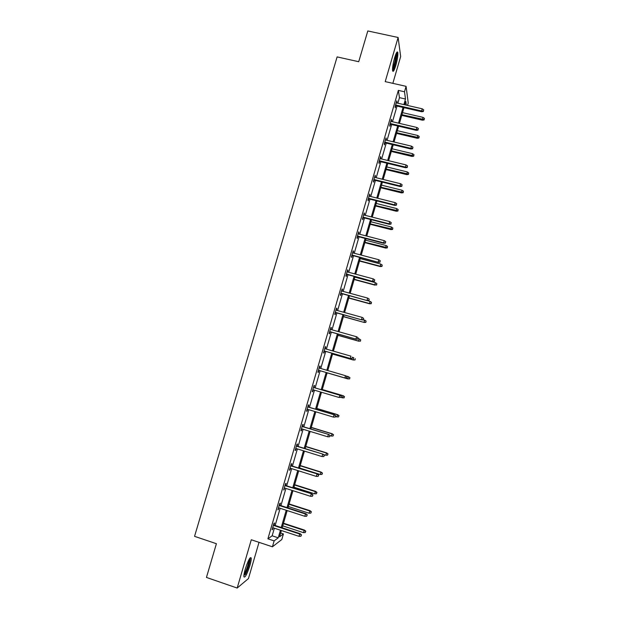 <?xml version="1.0" encoding="UTF-8"?>
<svg xmlns="http://www.w3.org/2000/svg" width="619" height="619" viewBox="0 0 619 619"><rect width="100%" height="100%" fill="white"/><g stroke="black" fill="none" stroke-linecap="round" stroke-linejoin="round"><path stroke-width="0.93" d="M245.248 569.186C248.149 560.357 250.138 556.62 251.221 557.967C251.376 559.375 250.927 561.905 249.883 565.557C247.02 574.324 245.031 578.069 243.901 576.792C243.754 575.391 244.196 572.854 245.248 569.186M394.62 57.776C396.183 52.754 397.243 50.967 397.793 52.422C398.079 55.192 397.413 59.548 395.789 65.49C394.241 70.512 393.181 72.299 392.616 70.852C392.322 68.121 392.995 63.765 394.62 57.776M392.848 83.341L400.663 56.538L398.118 37.488L385.211 81.623L406.079 86.335L408.238 103.017L407.542 105.439M280.67 533.013L283.432 533.918L281.807 539.513L272.414 546.801L251.299 539.76L237.178 588.05L206.444 577.434L216.402 543.706L194.552 536.34L337.115 56.902L358.718 61.714L367.802 30.95L398.118 37.488M237.178 588.05L248.459 578.556L259.021 542.337M279.749 505.243L280.361 503.139L279.734 503.487L277.877 509.863L278.976 507.905M291.24 465.736L291.835 463.67L291.255 463.871L289.413 470.2L290.002 469.976L290.497 468.274M302.645 426.506L303.233 424.472L302.691 424.526L300.865 430.809L301.414 430.739L301.94 428.921M313.965 387.54L314.545 385.544L314.05 385.451L312.239 391.695L312.742 391.765L313.299 389.831M325.308 346.748L325.787 346.888L325.331 346.648L323.528 352.853L323.992 353.062L324.573 351.074M325.787 346.888L325.238 348.783M336.465 308.355L336.945 308.494L336.535 308.115L334.747 314.274L335.165 314.622L335.746 312.634M336.945 308.494L336.434 310.251M347.553 270.224L348.033 270.356L347.669 269.838L345.889 275.958L346.261 276.453L346.841 274.449M348.033 270.356L347.561 271.981M358.563 232.357L359.043 232.481L358.718 231.831L356.954 237.905L357.287 238.532L357.867 236.528M359.043 232.481L358.61 233.967M369.497 194.745L369.976 194.861L369.698 194.072L367.941 200.107L368.235 200.873L368.816 198.861M369.976 194.861L369.589 196.215M380.36 157.381L380.84 157.497L380.6 156.576L378.851 162.565L379.107 163.47L379.695 161.443M380.84 157.497L380.484 158.719M391.154 120.272L391.634 120.38L391.425 119.328L389.699 125.278L389.908 126.315L390.496 124.287M391.634 120.38L391.316 121.479M397.855 103.211L399.472 97.647L398.342 90.382L267.895 538.824L272.151 535.799L274.356 528.208M275.146 525.485L280.144 508.284M280.918 505.622L285.916 488.43M286.667 485.83L291.665 468.645M292.4 466.107L297.391 448.922M298.11 446.446L303.101 429.276M303.805 426.862L308.796 409.693M309.477 407.341L314.467 390.179M315.133 387.889L320.116 370.735M320.766 368.491L325.733 351.406M326.399 349.116L331.327 332.148M332.008 329.811L336.906 312.951M337.595 310.576L342.462 293.824M343.166 291.402L348.002 274.759M348.721 272.29L353.526 255.763M354.254 253.248L359.028 236.829M359.771 234.268L364.506 217.958M365.264 215.358L369.976 199.148M370.742 196.509L375.423 180.408M376.205 177.723L380.847 161.729M381.644 158.998L386.256 143.113M387.061 140.343L391.649 124.558M392.469 121.742L397.027 106.066M396.524 101.81L396.996 101.918L396.81 100.796L395.092 106.731L395.278 107.83L395.874 105.795M396.996 101.918L396.702 102.947M385.769 138.795L386.248 138.911L386.024 137.921L384.283 143.894L384.515 144.861L385.103 142.834M386.248 138.911L385.908 140.064M374.944 176.028L375.423 176.144L375.153 175.293L373.404 181.305L373.675 182.141L374.263 180.121M375.423 176.144L375.044 177.436M364.042 213.516L364.521 213.64L364.212 212.921L362.455 218.971L362.765 219.668L363.353 217.656M364.521 213.64L364.111 215.064M353.07 251.26L353.55 251.384L353.201 250.803L351.43 256.893L351.785 257.458L352.366 255.454M353.55 251.384L353.093 252.939M342.021 289.259L342.5 289.39L342.114 288.941L340.326 295.077L340.721 295.503L341.301 293.507M342.5 289.39L342.005 291.085M330.894 327.521L331.374 327.652L330.948 327.35L329.146 333.525L329.587 333.811L330.167 331.823M331.374 327.652L330.848 329.486M319.698 366.046L320.178 366.185L319.706 366.015L317.895 372.243L318.375 372.383L318.955 370.394M320.178 366.185L319.605 368.15M308.316 406.993L308.896 404.973L308.378 404.958L306.56 411.217L307.086 411.217L307.628 409.337M296.95 446.09L297.546 444.04L296.981 444.163L295.147 450.47L295.72 450.323L296.23 448.558M285.506 485.458L286.11 483.369L285.506 483.648L283.657 490L284.748 488.058M273.977 525.098L274.596 522.978L273.946 523.403L272.081 529.802L273.188 527.829M398.342 90.382L404.501 91.782L406.079 86.335M272.414 546.801L274.132 540.89L278.241 537.81L280.438 530.212M267.895 538.824L274.132 540.89M403.874 104.596L405.491 99.025L404.501 91.782M281.235 527.481L286.226 510.257M286.999 507.595L291.998 490.372M292.748 487.772L297.739 470.556M298.482 468.018L303.472 450.81M304.184 448.334L309.175 431.126M309.879 428.712L314.862 411.519M315.543 409.167L320.534 391.974M321.199 389.684L326.174 372.506M326.832 370.255L331.792 353.147M332.457 350.857L337.386 333.858M338.067 331.521L342.957 314.638M343.653 312.255L348.512 295.48M349.217 293.05L354.053 276.391M354.772 273.915L359.569 257.365M360.297 254.842L365.071 238.4M365.814 235.839L370.549 219.505M371.307 216.898L376.012 200.672M376.778 198.026L381.451 181.901M382.233 179.208L386.883 163.192M387.672 160.46L392.284 144.552M393.088 141.774L397.677 125.967M398.489 123.158L403.046 107.451M281.39 530.529L279.571 536.812L283.432 533.918M406.327 105.16L405.809 101.377L404.811 104.812M403.983 107.667L399.433 123.374M398.613 126.191L394.032 141.999M393.227 144.776L388.616 160.692M387.819 163.424L383.176 179.44M382.395 182.133L377.722 198.258M376.956 200.904L372.243 217.137M371.493 219.745L366.758 236.087M366.015 238.648L361.241 255.098M360.513 257.612L355.716 274.171M354.997 276.647L350.161 293.313M349.456 295.743L344.597 312.518M343.909 314.901L339.011 331.792M338.33 334.128L333.401 351.128M332.736 353.418L327.776 370.533M327.126 372.785L322.143 389.962M321.478 392.253L316.495 409.453M315.814 411.805L310.823 429.006M310.127 431.42L305.136 448.628M304.416 451.104L299.426 468.312M298.691 470.858L293.7 488.074M292.942 490.681L287.951 507.897M287.177 510.567L282.187 527.798M399.472 97.647L405.491 99.025M272.151 535.799L278.241 537.81M312.255 391.626L312.742 391.765M306.606 411.07L307.086 411.217M300.927 430.592L301.414 430.739M295.232 450.175L295.72 450.323M289.522 469.821L290.002 469.976M283.788 489.544L284.268 489.699M278.032 509.336L278.519 509.491M272.259 529.191L272.747 529.353M395.394 105.687L421.701 111.753L421.632 110.963L395.603 104.975M423.388 111.033L423.729 109.842L423.388 111.033L421.632 110.963L422.251 108.82L396.222 102.839M421.701 111.753L423.419 111.466M423.729 109.842L422.251 108.82M424.116 119.931L424.417 118.361L424.116 119.931L422.444 120.202L422.978 117.37L402.543 112.635M424.085 119.521L401.94 114.716M422.444 120.202L401.746 115.389M422.978 117.37L424.417 118.361M390.016 124.171L416.339 130.354L416.254 129.611L390.21 123.506M418.018 129.673L418.359 128.473L418.018 129.673L416.254 129.611L416.881 127.46L390.837 121.363M416.339 130.354L418.057 130.083M418.359 128.473L416.881 127.46M384.623 142.718L410.962 149.009L410.869 148.32L384.801 142.099M412.625 148.382L412.974 147.175L412.625 148.382L410.869 148.32L411.488 146.161L385.428 139.948M410.962 149.009L412.68 148.761M412.974 147.175L411.488 146.161M418.908 138.037L419.202 136.482L418.908 138.037L417.237 138.285L417.763 135.491L397.313 130.679M418.87 137.65L396.709 132.76M417.237 138.285L396.524 133.395M417.763 135.491L419.202 136.482M413.685 156.197L413.972 154.665L413.685 156.197L412.014 156.429L412.525 153.682L392.067 148.769M413.631 155.833L391.463 150.866M412.014 156.429L391.293 151.446M412.525 153.682L413.972 154.665M396.346 53.087C397.591 54.286 394.233 69.088 392.554 69.846L392.516 69.877M392.547 68.547C394.543 64.02 395.626 59.277 395.796 54.317M392.601 70.79C394.489 68.717 397.622 55.021 396.825 52.282M249.627 558.5L249.635 558.493C250.587 559.39 247.886 569.201 245.488 573.596L243.886 575.709M244.033 574.401L244.969 572.908C247.345 567.84 248.683 563.406 248.97 559.607M245.317 574.571C248.451 567.785 250.091 562.16 250.238 557.704M379.215 161.327L405.569 167.741L405.453 167.099L379.377 160.762M407.217 167.145L407.565 165.938L407.217 167.145L405.453 167.099L406.079 164.925L380.004 158.603M405.569 167.741L407.279 167.501M407.565 165.938L406.079 164.925M408.439 174.419L408.718 172.91L408.439 174.419L406.776 174.635L407.271 171.927L386.805 166.929M408.385 174.078L386.194 169.026M406.776 174.635L386.039 169.567M407.271 171.927L408.718 172.91M373.783 179.997L400.153 186.528L400.029 185.932L373.938 179.479M401.793 185.979L402.141 184.772L401.793 185.979L400.029 185.932L400.655 183.758L374.565 177.32M400.153 186.528L401.863 186.311M402.141 184.772L400.655 183.758M403.178 192.695L403.449 191.209L403.178 192.695L401.514 192.904L402.002 190.226L381.521 185.143M403.116 192.385L380.909 187.248M401.514 192.904L380.77 187.743M402.002 190.226L403.449 191.209M368.336 198.738L394.721 205.376L394.574 204.835L368.475 198.266M396.353 204.874L396.702 203.666L396.353 204.874L394.574 204.835L395.208 202.653L369.11 196.099M394.721 205.376L396.431 205.175M396.702 203.666L395.208 202.653M397.901 211.04L398.164 209.57L397.901 211.04L396.237 211.226L396.717 208.595L376.22 203.419M397.831 210.754L375.609 205.531M396.237 211.226L375.485 205.98M396.717 208.595L398.164 209.57M362.873 217.532L389.266 224.295L389.111 223.799L362.997 217.114M390.891 223.838L391.239 222.623L390.891 223.838L389.111 223.799L389.746 221.61L363.632 214.94M389.266 224.295L390.976 224.109M391.239 222.623L389.746 221.61M392.601 229.44L392.864 228.001L392.601 229.44L390.945 229.618L391.409 227.018L370.905 221.757M392.523 229.185L370.294 223.877M390.945 229.618L370.177 224.271M391.409 227.018L392.864 228.001M357.387 236.396L383.795 243.282L383.625 242.834L357.496 236.032M385.413 242.865L385.761 241.642L385.413 242.865L383.625 242.834L384.26 240.636L358.13 233.843M383.795 243.282L385.505 243.112M385.761 241.642L384.26 240.636M387.293 247.902L387.548 246.486L387.293 247.902L385.629 248.064L386.086 245.511L365.574 240.157M387.208 247.67L364.955 242.284M385.629 248.064L364.854 242.633M386.086 245.511L387.548 246.486M351.886 255.33L378.31 262.324L351.979 255.005M379.911 261.953L380.259 260.731L379.911 261.953L378.124 261.93L378.758 259.725L352.613 252.815M378.31 262.324L380.012 262.177M380.259 260.731L378.758 259.725M381.962 266.425L382.209 265.033L381.962 266.425L380.306 266.572L380.747 264.058L360.219 258.61M381.869 266.224L380.128 266.201L359.608 260.746M380.306 266.572L359.515 261.048M380.747 264.058L382.209 265.033M346.361 274.318L372.8 281.436L346.439 274.047M374.394 281.111L374.743 279.881L374.394 281.111L372.599 281.096L373.234 278.883L347.081 271.849M372.8 281.436L374.503 281.305M374.743 279.881L373.234 278.883M376.615 285.019L376.855 283.641L376.615 285.019L374.766 284.817L375.385 282.666L354.857 277.134M376.507 284.833L374.766 284.817L354.23 279.277M374.959 285.142L354.161 279.525M375.385 282.666L376.855 283.641M340.821 293.375L367.268 300.617L340.883 293.158M368.854 300.331L369.21 299.101L368.854 300.331L367.059 300.323L367.694 298.103L341.526 290.953M367.268 300.617L368.97 300.501M369.21 299.101L367.694 298.103M371.245 303.666L371.477 302.312L371.245 303.666L369.589 303.774L370.015 301.345L367.346 300.61M371.137 303.511L369.388 303.503L348.845 297.863M369.589 303.774L348.783 298.064M370.015 301.345L371.477 302.312M335.266 312.494L361.728 319.861L335.312 312.332M363.299 319.621L363.655 318.383L363.299 319.621L361.496 319.621L362.138 317.385L335.955 310.119M361.728 319.861L364.614 320.077L366.092 321.044L365.86 322.375L366.092 321.044M363.655 318.383L362.138 317.385M365.86 322.375L364.212 322.468L343.437 316.518M365.744 322.251L363.995 322.244L364.614 320.077M364.212 322.468L343.39 316.673M329.687 331.683L356.157 339.173L329.718 331.575M357.72 338.98L358.084 337.734L357.72 338.98L355.917 338.98L356.559 336.744L330.36 329.347M356.157 339.173L357.859 339.088M358.084 337.734L356.559 336.744M360.459 341.146L360.684 339.839L360.459 341.146L358.579 341.046L359.206 338.879L358.014 338.539M360.335 341.046L358.579 341.046L338.013 335.227M358.811 341.231L337.982 335.336M359.206 338.879L360.684 339.839M324.085 350.934L350.578 358.548L324.101 350.88M352.126 358.401L352.49 357.155L352.126 358.401L350.315 358.409L350.965 356.165L324.751 348.644M350.578 358.548L352.273 358.478M355.035 359.987L355.252 358.703L355.035 359.987L353.147 359.918L353.774 357.736L352.582 357.395M354.904 359.91L353.147 359.918L332.565 354.006M353.395 360.049L332.55 354.06M346.516 377.892L346.872 376.638L346.516 377.892L344.698 377.907L318.476 370.247L344.976 377.992L345.348 375.648L319.125 368.011M346.872 376.638L345.348 375.648L347.027 376.692M344.976 377.992L346.663 377.938M349.603 378.89L349.952 377.675L349.603 378.89L347.692 378.851L348.327 376.662L345.959 375.973M349.805 377.629L348.327 376.662L349.952 377.675M349.456 378.843L347.692 378.851L327.111 372.839L347.955 378.936M341.038 397.468L341.402 396.214L341.038 397.468L339.057 397.468L312.819 389.691M340.876 397.452L339.057 397.468L340.001 395.247L313.485 387.401M341.239 396.199L339.707 395.208L313.477 387.44M341.402 396.214L340.001 395.247M344.141 397.847L344.342 396.609L344.141 397.847L342.222 397.847L343.127 395.688L322.275 389.521M344.342 396.609L342.856 395.649L322.259 389.56M343.994 397.831L340.953 397.475M343.127 395.688L344.497 396.632M335.591 415.813L335.227 417.074L335.753 415.806L334.051 414.831L333.401 417.098L307.148 409.198M307.805 406.938L334.361 414.823L307.829 406.845M335.753 415.806L334.361 414.823M333.401 417.098L335.227 417.074M338.508 416.889L339.019 415.659L338.508 416.889L336.736 416.912L337.657 414.699L316.789 408.432M338.864 415.666L337.37 414.707L316.766 408.517M336.736 416.912L335.544 416.548M337.657 414.699L339.019 415.659M329.919 435.505L329.556 436.774L330.097 435.466L328.38 434.523L327.722 436.797L301.461 428.766M302.118 426.506L328.697 434.461L302.157 426.359M330.097 435.466L328.697 434.461M327.722 436.797L329.556 436.774M333.007 436.008L333.525 434.747L333.007 436.008L331.227 436.031L332.171 433.764L311.287 427.396M333.362 434.778L331.869 433.826L311.249 427.543M331.227 436.031L330.035 435.668M332.171 433.764L333.525 434.747M324.224 455.267L323.861 456.536L324.41 455.197L322.685 454.284L322.019 456.567L295.75 448.411M296.408 446.144L323.017 454.168L296.462 445.935M324.41 455.197L323.017 454.168M322.019 456.567L323.861 456.536M327.482 455.189L328.016 453.897L327.482 455.189L325.702 455.228L326.662 452.899L305.771 446.431M327.838 453.959L326.345 453.007L305.716 446.624M325.702 455.228L323.544 454.555M326.662 452.899L328.016 453.897M318.514 475.09L318.143 476.367L318.708 474.997L316.967 474.115L316.309 476.406L290.017 468.119M290.675 465.844L317.323 473.945L290.752 465.589M318.708 474.997L317.323 473.945M316.309 476.406L318.143 476.367M321.95 474.44L322.484 473.117L321.95 474.44L320.162 474.479L321.137 472.096L300.238 465.534M322.298 473.202L320.797 472.258L300.161 465.774M320.162 474.479L299.526 467.987M321.137 472.096L322.484 473.117M312.781 494.991L312.417 496.268L312.982 494.867L311.233 494.016L310.568 496.314L284.268 487.904M284.933 485.613L311.605 493.784L285.019 485.304M312.982 494.867L311.605 493.784M310.568 496.314L312.417 496.268M316.386 493.753L316.936 492.399L316.386 493.753L314.599 493.8L315.589 491.354L294.683 484.692M316.742 492.515L315.241 491.571L294.59 484.994M314.599 493.8L293.948 487.215M315.589 491.354L316.936 492.399M307.032 514.962L306.66 516.238L307.241 514.799L305.477 513.987L304.811 516.292L278.496 507.75M279.161 505.452L305.477 513.987L305.863 513.7L279.27 505.089M307.241 514.799L305.863 513.7M304.811 516.292L306.66 516.238M310.808 513.136L311.372 511.743L310.808 513.136L309.013 513.19L310.026 510.683L289.104 503.928M311.171 511.89L309.662 510.946L289.003 504.276M309.013 513.19L288.361 506.504M310.026 510.683L311.372 511.743M301.26 534.994L300.888 536.278L301.484 534.808L299.697 534.027L299.031 536.34L272.7 527.667M273.374 525.369L299.697 534.027L300.099 533.686L273.497 524.943M301.484 534.808L300.099 533.686M299.031 536.34L300.888 536.278M305.213 532.588L305.786 531.156L305.213 532.588L303.411 532.642L304.44 530.073L283.51 523.217M305.569 531.334L304.061 530.39L283.394 523.62M303.411 532.642L282.744 525.856M304.44 530.073L305.786 531.156M397.793 52.422L396.872 52.22"/></g></svg>
